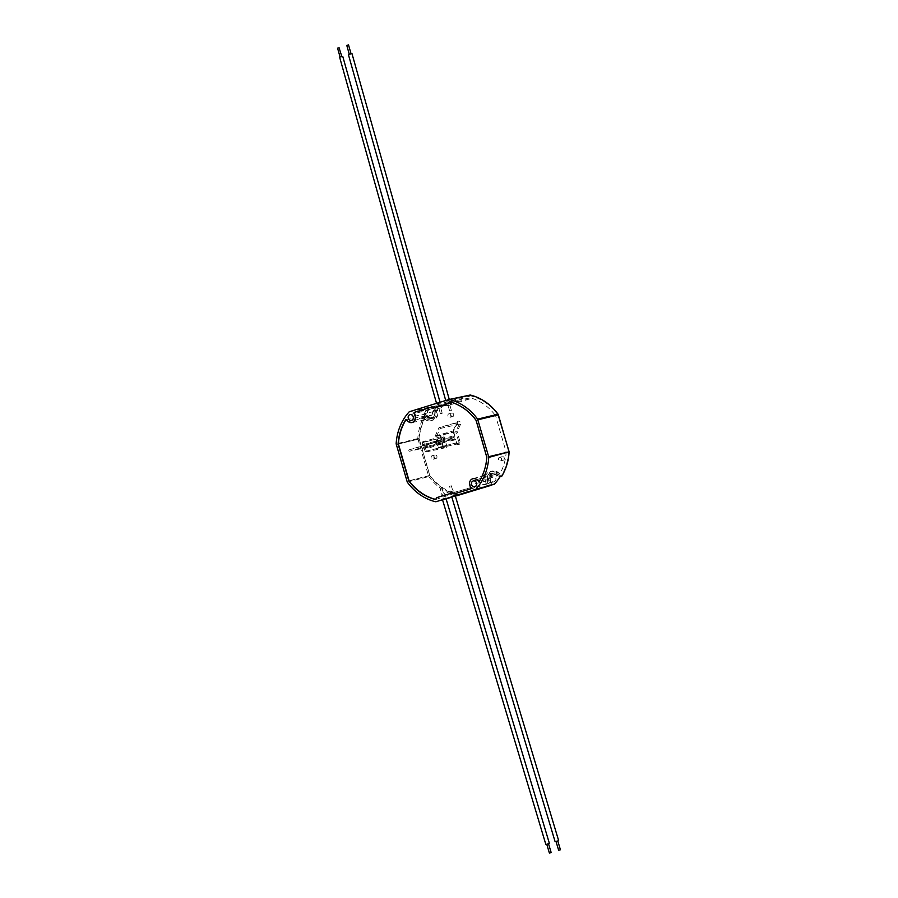 <?xml version="1.0" encoding="UTF-8"?>
<svg xmlns="http://www.w3.org/2000/svg" width="898" height="898" viewBox="0 0 898 898"><rect width="100%" height="100%" fill="white"/><g stroke="black" fill="none" stroke-linecap="round" stroke-linejoin="round"><path stroke-width="0.67" stroke-dasharray="4.49 3.37" d="M447.687 403.988L450.347 403.303L447.687 403.988M438.482 406.783L441.131 406.098L438.482 406.783M469.564 398.981L448.573 403.516L433.072 408.22L452.502 404.156L469.564 398.981L470.586 397.915A49.48 43.194 -104 0 1 495.595 415.763L476.097 420.399M444.106 495.483L441.468 496.257L444.106 495.483M453.355 492.676L450.717 493.451L453.355 492.676M437.045 497.559L472.898 486.985L437.045 497.559L435.945 499.423L436.967 497.582L452.177 492.968M409.589 451.223A0.73 0.629 -104 0 1 409.185 449.831L422.621 445.756L422.543 442.591L440.851 438.033L441.3 439.56A0.92 0.808 74.4 0 1 440.783 440.682L427.818 444.611A1.28 1.111 -104 0 0 428.526 447.069L441.502 443.129L423.025 447.148L409.589 451.223L428.526 447.069L429.222 447.844L442.186 443.915L442.422 443.163L441.502 443.129M441.468 441.154L453.445 437.797A1.841 0.898 -106.9 0 0 453.804 437.449L454.13 435.687L454.141 438.617L455.353 439.908L454.141 438.617A1.841 0.898 -106.9 0 0 453.647 438.482L434.778 442.826L437.337 443.769L438.415 447.473A0.73 0.629 -104 0 0 439.627 447.103L458.867 442.276L455.814 431.758L457.127 431.781L460.068 441.928A2.2 1.919 -104 0 1 456.397 443.051L454.669 439.133L435.732 443.286M432.982 408.231L431.152 407.265L432.948 408.242L452.502 404.156L450.695 403.393L436.821 407.602L437.652 410.442A7.891 6.892 -104 0 1 433.229 420.028A7.891 6.892 -104 0 1 427.257 418.726L425.506 417.323A49.48 43.194 -104 0 0 419.231 438.942L429.805 475.379A49.48 43.194 -104 0 0 454.815 493.226L455.836 492.16M488.579 483.539L454.467 493.81L452.547 492.856L472.92 486.985L474.716 487.749L488.579 483.539L487.76 480.699A7.891 6.892 76 0 1 492.721 470.979A7.891 6.892 76 0 1 498.154 472.415L499.894 473.818A49.48 43.194 -104 0 0 506.18 452.199L495.595 415.763M503.239 460.214A1.841 1.605 -104 0 0 502.207 456.667A1.841 1.605 -104 0 0 503.239 460.214M452.659 416.65A1.841 1.605 -104 0 0 451.627 413.102A1.841 1.605 -104 0 0 452.659 416.65M435.889 458.564A1.841 1.605 -104 0 0 434.856 455.017A1.841 1.605 -104 0 0 435.889 458.564M434.778 442.826L436.428 440.604L435.216 436.439L453.535 431.893L454.59 435.53L436.428 440.604M435.216 436.439A0.73 0.629 -104 0 1 435.249 435.889L438.965 427.796A0.73 0.629 -104 0 1 440.11 428.514L436.507 436.361L439.627 447.103M425.124 451.503L443.444 446.946L442.523 443.78L424.058 447.799L425.124 451.503A0.73 0.629 -104 0 0 426.337 451.133L423.755 442.22A0.73 0.629 -104 0 0 422.543 442.591M424.058 447.799L423.025 447.148M429.805 475.379L408.792 480.857M454.815 493.226L435.609 499.535M474.716 487.749L454.096 493.922M409.252 411.767L428.806 407.613A51.961 45.36 -104 0 0 423.429 414.764L427.785 417.536A5.624 4.917 -104 0 0 431.366 418.165A5.624 4.917 -104 0 0 434.699 411.273L433.184 406.064L469.766 395.131M427.785 417.536L429.659 417.11L425.394 414.405L423.429 414.764M428.806 407.613L433.184 406.064M487.984 483.708L487.131 480.778A6.028 5.265 76 0 1 490.51 473.448A6.028 5.265 76 0 1 495.079 474.447L496.908 475.918L479.049 481.631M405.851 419.624L424.137 416.313L425.966 417.783A6.028 5.265 -104 0 0 430.12 418.883A6.028 5.265 -104 0 0 433.902 411.452L433.049 408.523L414.36 412.35M433.049 408.523L436.821 407.602M450.695 403.393L431.062 407.288M419.231 438.942L398.106 444.061M424.137 416.313A49.592 43.284 -104 0 0 423.205 417.884L425.506 417.323M449.292 401.72L470.586 397.915M506.18 452.199L486.783 457.194M499.894 473.818L497.84 474.346A49.592 43.284 76 0 1 496.908 475.918M427.257 418.726L425.023 419.355L423.205 417.884M425.023 419.355A8.003 6.982 -104 0 0 431.074 420.668A8.003 6.982 -104 0 0 435.552 410.958L434.699 408.029M486.346 484.202L485.492 481.272A8.003 6.982 76 0 1 490.51 471.416A8.003 6.982 76 0 1 496.022 472.876L497.84 474.346M432.241 455.679A1.841 1.605 76 0 1 433.195 459.237A1.841 1.605 76 0 1 432.241 455.679M449.011 413.754A1.841 1.605 76 0 1 449.965 417.323A1.841 1.605 76 0 1 449.011 413.754M499.591 457.329A1.841 1.605 76 0 1 500.545 460.887A1.841 1.605 76 0 1 499.591 457.329M494.136 481.799A2.952 2.582 -104 0 0 492.486 476.131A2.952 2.582 -104 0 0 494.136 481.799M499.883 476.894L495.528 474.133A5.624 4.917 -104 0 0 491.947 473.504A5.624 4.917 -104 0 0 488.613 480.385L490.128 485.594M430.827 415.538A2.952 2.582 -104 0 0 429.177 409.87A2.952 2.582 -104 0 0 430.827 415.538M479.184 481.418L479.319 481.53A50.434 44.024 -104 0 0 487.053 457.127L476.355 420.331A50.434 44.024 -104 0 0 449.584 401.675L448.484 403.528M449.584 401.675L448.573 403.516M446.834 400.935L449.483 400.25L446.834 400.935M437.696 403.988L440.256 402.978L437.696 403.988M445.015 498.513L442.377 499.299L445.015 498.513M454.253 495.707L451.627 496.493L454.253 495.707M417.94 438.886L428.537 475.918L429.783 475.749L419.04 438.752L417.806 438.561A51.893 45.304 -104 0 1 425.237 414.36L429.603 417.783A6.544 5.714 76 0 0 435.968 417.334A6.544 5.714 76 0 0 437.652 410.498L436.417 406.233L434.958 405.694L436.45 410.835A5.624 4.917 76 0 1 433.105 417.727A5.624 4.917 76 0 1 429.536 417.099L425.225 414.36M470.294 395.041L470.642 395.85L436.417 406.233M498.278 414.517L497.896 414.82A50.973 44.496 76 0 0 470.642 395.85M509.121 451.84L497.896 414.82M428.784 476.221L428.851 476.557A51.893 45.304 -104 0 0 456.285 495.674L435.384 501.701M456.285 495.674L457.037 494.731L491.262 484.336L491.924 485.055M488.613 480.385L490.353 479.947A5.624 4.917 76 0 1 493.698 473.066A5.624 4.917 76 0 1 497.268 473.695L501.578 476.434L501.735 475.121L498.076 472.797L495.528 474.133M436.507 436.361L455.814 431.758L459.316 424.103A1.28 1.111 -104 0 0 457.306 422.835L453.591 430.928A1.28 1.111 -104 0 0 453.535 431.893L454.074 436.641A0.92 0.808 -105.6 0 0 454.59 435.53L453.771 436.709M454.489 439.234L454.613 439.144A0.92 0.808 77.6 0 0 454.669 439.133L455.814 439.751A0.92 0.808 -102.3 0 0 454.837 439.088L454.837 439.088A0.92 0.808 -102.3 0 0 454.781 439.1L436.316 443.118M442.523 443.78L442.422 443.163M557.77 840.932L556.019 841.46L557.781 840.943M548.521 843.738L546.77 844.266L548.532 843.75M337.581 48.189L339.354 47.695M341.543 56.619L340.073 57.057L341.543 56.619M339.186 57.315L342.733 56.316M346.785 45.405L348.559 44.9M350.422 53.992L349.288 54.273L350.422 53.992M348.39 54.52L351.949 53.521M411.946 422.531A5.186 4.524 76 0 1 408.579 421.555L406.21 419.557A50.434 44.024 -104 0 0 398.488 443.971L409.174 480.767A50.434 44.024 -104 0 0 435.945 499.423M471.226 488.725L470.137 484.976A5.186 4.524 76 0 1 472.954 478.713M471.136 488.748L470.047 484.999A5.186 4.524 76 0 1 472.752 478.769M473.123 478.656L473.212 478.634A5.186 4.524 76 0 1 473.212 478.634A5.186 4.524 76 0 1 476.961 479.543L479.409 481.508A50.434 44.024 -104 0 0 487.143 457.104L476.445 420.309A50.434 44.024 -104 0 0 449.674 401.653M431.152 407.265L414.405 412.35L415.493 416.088A5.186 4.524 76 0 1 412.418 422.442A5.186 4.524 76 0 1 412.373 422.453L412.418 422.442M412.148 422.498A5.186 4.524 76 0 1 408.669 421.532L406.21 419.557M442.467 494.214L444.532 493.597L442.467 494.214M441.883 494.394L443.646 493.866L441.883 494.394L440.289 489.096L442.052 488.568L440.289 489.096M451.761 491.397L453.782 490.802L451.761 491.397M451.133 491.599L452.895 491.071L451.133 491.599L449.539 486.301L451.301 485.773L449.539 486.301M438.46 408.523L441.58 407.692L438.46 408.523M440.39 407.995L438.92 408.433L440.39 407.995M440.637 413.675L442.198 413.26L440.637 413.675M450.729 404.897L447.238 405.896L450.729 404.897M449.269 405.357L448.136 405.649L449.269 405.357M451.368 410.476L449.629 410.97L451.368 410.476M422.621 445.756L440.783 440.682L440.952 439.683L427.987 443.623L427.818 444.611L440.783 440.671A0.92 0.92 0 0 0 441.401 439.537L440.851 438.033A1.28 1.111 -104 0 1 441.591 436.484L441.401 439.537L423.138 444.633M409.185 449.831L427.818 444.611C426.876 445.801 427.089 446.632 428.458 447.092L409.555 451.234M442.186 443.915L443.107 447.081A2.2 1.919 -104 0 0 446.777 445.958L444.196 437.045A2.2 1.919 -104 0 0 440.514 438.168M427.987 443.623A2.2 1.919 -104 0 0 429.222 447.844M440.11 428.514L459.316 424.103L460.483 424.462A2.2 1.919 -104 0 0 457.015 422.262L453.299 430.366A2.2 1.919 -104 0 0 453.187 432.017M460.483 424.462L457.127 431.781M435.328 441.895L453.961 436.675A0.92 0.808 74.3 0 0 453.445 437.797M453.299 430.366L454.691 435.508A0.92 0.92 0 0 1 454.074 436.641L435.912 441.726M491.846 485.077L490.016 480.082A6.544 5.714 76 0 1 491.711 473.246A6.544 5.714 76 0 1 498.076 472.797M490.016 480.082L491.262 484.336M457.037 494.731A50.973 44.496 76 0 1 429.783 475.749M419.04 438.752A50.973 44.496 76 0 1 425.944 415.46M508.638 451.817A50.973 44.496 76 0 1 501.735 475.121M417.806 438.561L396.153 443.848M437.045 403.325L439.605 402.787L437.045 403.325M446.295 400.519L448.854 399.98L446.295 400.519M429.457 407.198L409.903 411.363M451.784 496.998L455.32 495.943M441.794 500.006L446.8 498.513M442.546 499.838L446.093 498.817L442.546 499.838M451.829 497.166L455.376 496.145L451.829 497.166M487.131 480.778L469.789 485.066M495.079 474.447L476.961 479.543M396.231 444.555L417.884 439.268M428.537 475.918L406.962 481.496M407.277 482.125L428.851 476.557M433.902 411.452L415.493 416.088M425.966 417.783L408.309 421.611M437.652 410.442L435.552 410.958M487.76 480.699L485.492 481.272M498.154 472.415L496.022 472.876M434.699 411.273L437.652 410.498M431.366 418.165L433.105 417.727L429.659 417.11L429.603 417.783M438.965 427.796L457.306 422.835L457.015 422.262M435.249 435.889L453.591 430.928L457.98 422.24L439.346 427.459M438.415 447.473L456.734 442.927L455.814 439.751L437.337 443.769M439.189 447.99L458.081 443.848L456.734 442.927A1.28 1.111 -104 0 0 458.867 442.276L460.068 441.928M436.372 443.107L454.837 439.088A0.92 0.92 0 0 1 455.926 439.728L456.397 443.051M426.337 451.133L445.576 446.306L442.995 437.393A1.28 1.111 -104 0 0 441.591 436.484L422.958 441.704M423.755 442.22L444.196 437.045M442.512 443.343L443.444 446.946A1.28 1.111 -104 0 0 445.576 446.306L446.777 445.958M425.899 452.02L444.791 447.877L443.107 447.081M435.687 443.309L454.613 439.144A0.92 0.808 77.6 0 1 453.647 438.482M473.111 478.668L490.51 473.448M412.317 422.464L430.12 418.883M433.229 420.028L431.074 420.668M492.721 470.979L490.51 471.416M433.195 459.237L435.822 458.586M432.308 455.656L434.924 455.005M449.965 417.323L452.592 416.661M449.079 413.742L451.694 413.08M500.545 460.887L503.172 460.236M499.658 457.306L502.274 456.655M491.947 473.504L493.698 473.066C490.319 475.188 489.242 477.478 490.476 479.925L491.936 484.965M411.509 420.365L430.714 415.572M410.072 414.64L429.289 409.836M474.817 486.626L494.023 481.822M473.381 480.89L492.598 476.097M445.722 400.486L445.936 401.249L449.483 400.25L449.269 399.453M440.042 402.214L440.256 402.978L435.957 403.752L436.754 404.145L436.518 403.281M455.308 495.921L456.049 495.707M451.043 497.2L451.773 496.976M441.58 443.107L423.081 447.137M445.004 495.202L444.532 493.597M441.468 496.257L440.997 494.663M442.052 488.568L443.646 493.866M454.253 492.396L453.782 490.802M450.717 493.451L450.246 491.868M451.301 485.773L452.895 491.071M437.584 407.097L438.033 408.691M441.131 406.098L441.58 407.692M442.198 413.26L440.694 407.939M440.413 413.765L438.92 408.433M446.789 404.302L447.238 405.896M450.347 403.303L450.796 404.897M451.402 410.476L449.909 405.144M449.629 410.97L448.136 405.649"/><path stroke-width="1.35" d="M408.792 480.857A50.456 44.047 -104 0 0 435.609 499.535L436.697 497.66L452.457 492.879L454.096 493.922L470.878 488.826L469.789 485.066A5.163 4.512 76 0 1 472.674 478.791A5.163 4.512 76 0 1 476.58 479.644L479.049 481.631A50.456 44.047 -104 0 0 486.783 457.194L476.097 420.399A50.456 44.047 -104 0 0 449.292 401.72L448.192 403.595L432.982 408.231L430.793 407.333L414.012 412.429L415.112 416.189A5.163 4.512 76 0 1 411.868 422.554A5.163 4.512 76 0 1 408.309 421.611L405.851 419.624A50.456 44.047 -104 0 0 398.106 444.061L408.792 480.857M435.384 501.701L436.147 501.679L435.384 501.701A52.668 45.978 76 0 1 407.277 482.125L396.153 443.848A52.668 45.978 76 0 1 409.252 411.767L448.742 399.576L469.766 395.131M488.736 457.408L488.658 456.7L509.121 451.84L488.736 457.408A52.668 45.978 76 0 1 475.637 489.489L494.506 484.056A51.961 45.36 -104 0 0 499.883 476.894L501.713 476.322C506.124 469.014 508.605 460.842 509.132 451.829L497.975 414.236A51.893 45.304 -104 0 0 470.541 395.109L449.505 399.554A52.668 45.978 76 0 1 477.613 419.13L497.975 414.236M436.147 501.679L475.637 489.489M491.924 485.055L474.986 489.893M488.658 456.7L477.613 419.13M473.28 480.924A2.952 2.582 76 0 1 474.817 486.626A2.952 2.582 76 0 1 473.28 480.924M409.971 414.663A2.952 2.582 76 0 1 411.509 420.365A2.952 2.582 76 0 1 409.971 414.663M449.505 399.554L448.742 399.576L449.505 399.554M494.506 484.056L493.855 484.46M448.192 403.595L432.982 408.231M454.467 493.81L452.457 492.879M470.384 395.053C481.564 397.926 490.869 404.414 498.3 414.517L497.896 414.82M498.278 414.517L508.93 451.514M456.813 495.685L455.376 496.145L456.813 495.685M491.857 485.1L457.048 495.662L491.857 485.1M559.42 850.069L560.419 849.766L559.42 850.069M558.657 850.305L556.008 841.471L558.657 840.674L455.308 495.921M556.008 841.471L558.657 840.674M550.148 852.875L551.17 852.572L550.148 852.875M549.408 853.1L546.759 844.266L549.408 843.469L446.059 498.727L442.534 499.804L545.872 844.535L549.408 843.469M546.759 844.277L545.872 844.535M341.835 56.507L339.04 47.751L337.581 48.189L340.061 57.001M440.042 402.214L342.733 56.316L339.612 57.146L436.518 403.281M351.039 53.712L348.525 44.9L346.785 45.405L349.266 54.217M449.269 399.453L351.949 53.521L348.39 54.52L445.722 400.486M406.019 419.759A50.434 44.024 -104 0 0 398.398 443.994L409.084 480.789A50.434 44.024 -104 0 0 435.597 499.378M454.377 493.833L470.878 488.826M472.752 478.769A5.186 4.524 76 0 1 473.123 478.656A5.186 4.524 76 0 1 476.872 479.566L479.184 481.418M430.804 407.366L414.315 412.373L415.404 416.111A5.186 4.524 76 0 1 412.328 422.464A5.186 4.524 76 0 1 411.946 422.531M501.589 476.423A51.893 45.304 -104 0 0 509.009 452.233M455.32 495.943L451.784 496.998M446.093 498.817L451.829 497.166L446.093 498.817M498.289 414.876L477.927 419.759M442.377 499.299L445.913 498.233M455.163 495.427L451.627 496.493M469.935 395.086L448.865 399.543M560.419 849.766L557.77 840.932M555.121 841.729L451.773 496.976M551.17 852.572L548.521 843.738"/></g></svg>
